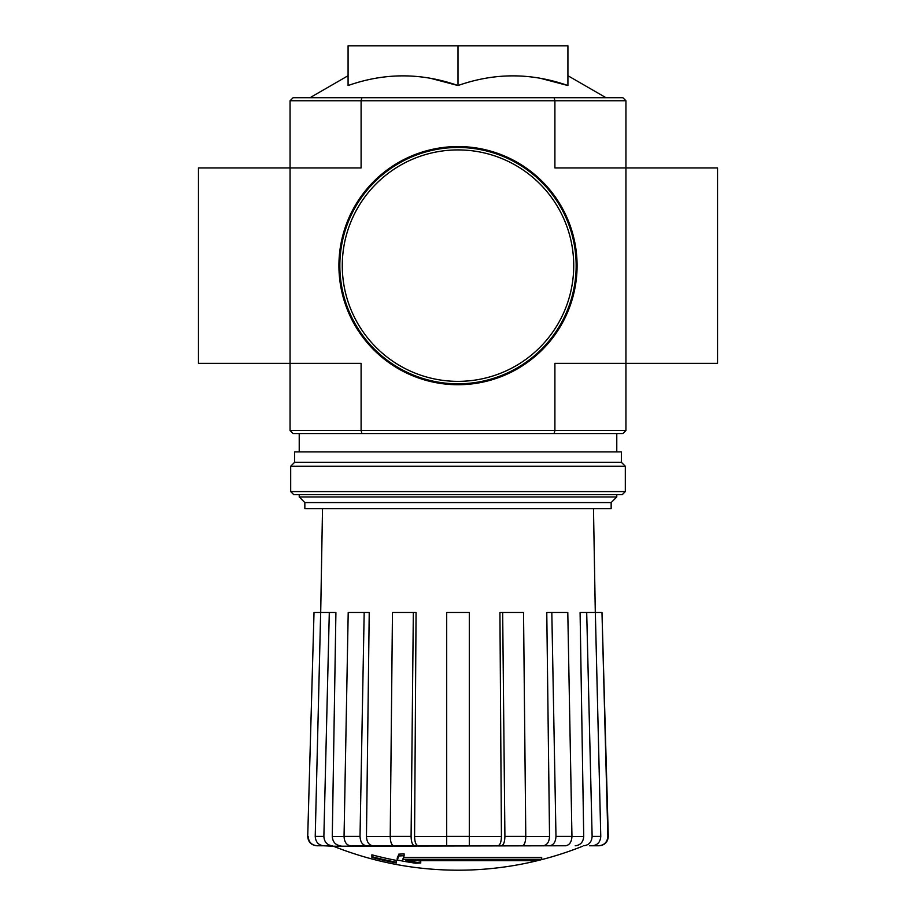 <?xml version="1.0" encoding="UTF-8"?>
<svg xmlns="http://www.w3.org/2000/svg" width="916" height="916" viewBox="0 0 916 916"><rect width="100%" height="100%" fill="white"/><g stroke="black" fill="none" stroke-linecap="round" stroke-linejoin="round"><path stroke-width="1.37" d="M290.063 100.76L554.901 100.76L554.088 97.703L293.12 97.703L290.063 100.76L290.063 363.343L361.099 363.343L361.099 430.52L554.901 430.52L554.901 363.343L625.937 363.343L625.937 167.937L717.537 167.937L717.537 363.343L625.937 363.343L625.937 430.52L622.88 433.577L554.088 433.577L554.901 430.52L625.937 430.52M290.063 430.52L361.099 430.52L361.912 433.577L293.12 433.577L290.063 430.52L290.063 363.343L198.463 363.343L198.463 167.937L361.099 167.937L361.099 100.76L361.912 97.703M541.688 859.3L402.788 859.3A330.207 28.785 -90 0 0 404.128 855.681A319.936 243.278 90 0 1 398.826 855.968A329.268 28.694 90 0 1 397.2 859.987A330.527 329.268 90 0 0 415.532 863.204A327.172 248.786 -90 0 0 420.742 862.952A329.611 328.352 -90 0 1 405.937 860.639L536.307 860.639A333.79 333.79 0 0 0 541.688 859.3L541.688 857.468L403.498 857.468M404.128 855.681L404.128 853.849A319.936 243.278 90 0 1 398.826 854.136A329.268 28.694 90 0 1 397.2 858.155L397.2 859.987M398.826 855.968L398.826 854.136M420.742 862.952L420.742 861.12A329.611 328.352 -90 0 1 417.307 860.639M396.319 862.952L396.319 860.387A331.832 331.832 0 0 1 371.896 854.8L371.896 857.387A332.554 332.554 0 0 0 396.319 862.952M396.319 862.219A331.832 331.832 0 0 1 371.896 856.632M582.656 846.212A335.863 335.863 0 0 1 458 870.2C414.925 870.12 373.373 862.128 333.344 846.212L559.023 845.777M356.977 845.777L522.269 845.777C524.444 845.205 525.612 842.067 525.784 836.377L523.54 612.495L502.666 612.495L504.911 836.377L525.784 836.377M598.675 845.777L599.121 845.777C604.8 845.193 607.858 842.067 608.281 836.377L607.858 836.377C607.411 842.067 604.354 845.205 598.675 845.777L589.56 845.777M518.788 845.777L565.458 845.777C569.477 845.205 571.641 842.067 571.95 836.377L567.794 612.495L551.821 612.495L555.978 836.377L571.95 836.377M390.216 836.377L411.089 836.377L413.334 612.495L392.46 612.495L390.216 836.377C390.388 842.067 391.556 845.205 393.731 845.777L446.699 845.777L446.699 836.377L469.301 836.377L469.301 612.495L446.699 612.495L446.699 836.377M344.05 836.377L360.022 836.377L364.179 612.495L348.206 612.495L344.05 836.377C344.359 842.067 346.523 845.205 350.542 845.777L397.212 845.777M333.344 846.212L323.714 845.777L332.359 845.777C327.115 845.205 324.287 842.067 323.875 836.377L329.302 612.495L335.909 612.495L332.279 836.457L344.05 836.457M307.719 836.377L314.016 612.495L307.719 836.377C308.142 842.067 311.2 845.193 316.879 845.777L332.13 845.777M308.142 836.377C308.589 842.067 311.646 845.205 317.325 845.777M323.714 845.777C318.47 845.205 315.642 842.067 315.23 836.377L320.657 612.495L314.016 612.495M340.775 845.777C335.565 845.216 332.737 842.113 332.279 836.457M320.657 612.495L329.302 612.495M360.022 836.377C360.343 842.067 362.507 845.205 366.515 845.777M372.961 845.777C368.965 845.216 366.801 842.113 366.457 836.457L390.216 836.457M364.179 612.495L369.228 612.495L366.457 836.457M411.089 836.377C411.261 842.067 412.429 845.205 414.605 845.777M418.085 845.777C415.933 845.216 414.753 842.113 414.57 836.457L446.699 836.457M413.334 612.495L416.07 612.495L414.57 836.457M469.301 836.377L469.301 845.777M501.395 845.777C503.571 845.205 504.739 842.067 504.911 836.377M502.666 612.495L499.93 612.495L501.43 836.457C501.247 842.113 500.067 845.216 497.915 845.777M549.486 845.777C553.493 845.205 555.657 842.067 555.978 836.377M551.821 612.495L546.772 612.495L549.543 836.457C549.199 842.113 547.035 845.216 543.039 845.777M583.641 845.777C588.885 845.205 591.713 842.067 592.125 836.377L600.77 836.377L595.343 612.495L586.698 612.495L592.125 836.377M586.698 612.495L580.091 612.495L583.721 836.457C583.263 842.113 580.435 845.216 575.225 845.777M600.77 836.377C600.358 842.067 597.53 845.205 592.286 845.777M595.343 612.495L601.984 612.495L607.858 836.377M601.984 612.495L608.281 836.377M540.646 78.352L567.92 85.543C531.177 72.639 494.537 72.639 458 85.543L458 45.8L348.08 45.8L348.08 85.543C384.617 72.639 421.257 72.639 458 85.543L430.726 78.352M625.937 100.76L625.937 167.937L554.901 167.937L554.901 100.76L625.937 100.76L622.88 97.703L554.088 97.703M361.912 433.577L554.088 433.577M567.92 85.543L567.92 45.8L458 45.8M304.845 502.575L611.155 502.575L611.155 508.689L304.845 508.689L304.845 502.575L299.223 496.964L616.777 496.964L616.777 494.64M290.681 491.583L293.727 494.64L622.273 494.64L625.319 491.583L625.319 466.244L290.681 466.244L290.681 491.583L625.319 491.583M290.681 466.244L294.643 462.271L621.357 462.271L625.319 466.244M294.643 462.271L294.643 451.897L621.357 451.897L621.357 462.271M339.836 265.64A118.164 118.164 0 0 0 517.082 367.969A118.164 118.164 0 0 0 517.082 163.311A118.164 118.164 0 0 0 339.836 265.64M338.92 265.64A119.08 119.08 0 0 0 517.54 368.77A119.08 119.08 0 0 0 517.54 162.51A119.08 119.08 0 0 0 338.92 265.64M571.95 836.457L583.721 836.457M525.784 836.457L549.543 836.457M469.301 836.457L501.43 836.457M315.23 836.377L323.875 836.377M342.275 265.64A115.725 115.725 0 0 0 515.857 365.862A115.725 115.725 0 0 0 515.857 165.418A115.725 115.725 0 0 0 342.275 265.64M348.08 75.719L309.997 97.703M567.92 75.719L606.003 97.703M616.777 451.897L616.777 433.577M299.223 496.964L299.223 494.64M299.223 451.897L299.223 433.577M611.155 502.575L616.777 496.964M322.512 508.689L320.703 612.495M593.488 508.689L595.297 612.495"/></g></svg>
